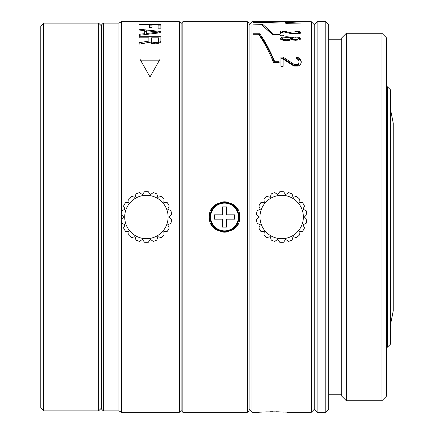 <?xml version="1.0" encoding="UTF-8"?>
<svg xmlns="http://www.w3.org/2000/svg" width="434" height="434" viewBox="0 0 434 434"><rect width="100%" height="100%" fill="white"/><g stroke="black" fill="none" stroke-linecap="round" stroke-linejoin="round"><path stroke-width="0.65" d="M101.556 26.04L98.664 23.148L98.664 410.852L101.556 407.96M98.664 23.148L43.688 23.148L43.688 410.852L98.664 410.852M43.688 410.852L40.796 407.96L40.796 26.04L43.688 23.148M390.312 108.5L393.204 122.968L393.204 311.032L390.312 325.5M387.416 86.8L387.416 347.2L390.312 344.308L390.312 89.692L387.416 86.8L386.548 86.8M387.416 347.2L386.548 347.2M103.292 23.148L103.292 410.852L101.556 409.116L101.556 24.884L103.292 23.148L118.916 23.148L118.916 410.852L121.422 412.3L179.388 412.3L179.388 21.7L121.422 21.7L121.422 212.893M121.422 214.732L121.422 219.268M121.422 221.107L121.422 412.3M149.329 27.716L152.095 27.716L152.095 24.971L158.101 24.971L158.101 28.205L160.868 28.205L160.868 24.44L139.168 24.44L139.168 24.971L149.329 24.971L149.329 27.716M144.712 33.651L139.168 34.308L139.168 35.317L160.868 32.696L160.868 31.481L139.168 29.235L139.168 30.044L144.712 30.608L144.712 34.628M139.168 36.716L139.168 37.807L148.867 37.807L148.867 42.369L139.168 44.16L149.79 42.282L150.712 43.107L152.556 43.736L155.79 43.948L159.023 43.107L160.406 42.282L160.868 41.268L160.868 36.716L139.168 36.716M148.867 41.067L139.168 42.695L139.168 44.16M139.894 58.997L160.146 58.997L150.018 76.964L139.894 58.997M159.023 32.078L146.556 30.749L146.556 33.489L159.023 32.078L159.023 32.913M158.562 41.469L158.562 37.807L151.634 37.807L151.634 41.469L152.095 42.076L155.79 42.695L157.173 42.489L158.562 41.469L158.562 42.771L157.173 43.78M247.38 412.3L182.86 412.3L181.124 410.564L181.124 23.436L182.86 21.7L247.38 21.7L249.116 23.436L249.116 410.564L247.38 412.3L247.38 21.7M149.329 25.866L152.095 25.866M158.101 25.866L160.868 25.866M144.712 31.167L146.556 31.356M159.023 32.653L160.173 32.778M148.867 38.051L151.634 38.051M158.562 38.051L160.868 38.051M151.634 41.469L151.634 42.771L152.095 43.373L154.406 43.986M140.611 60.169L159.424 60.169M139.168 24.44L139.168 24.971M146.556 33.489L146.556 34.4M152.095 42.076L152.095 43.373M153.023 42.489L153.023 43.78M154.406 42.695L154.406 43.948M155.79 42.695L155.79 43.948M157.173 42.489L157.173 43.736M158.101 42.076L158.101 43.373M182.86 412.3L182.86 21.7M209.763 213.414A15.19 15.19 0 0 0 209.334 217C208.304 197.454 240.718 197.405 239.714 217C240.74 236.546 208.331 236.595 209.334 217A15.19 15.19 0 0 0 209.763 220.586M179.388 412.3L181.124 410.564L181.124 23.436L179.388 21.7M211.07 224.052A15.19 15.19 0 0 0 212.074 225.702M213.148 227.063A15.19 15.19 0 0 0 215.85 229.472M222.729 232.082A15.19 15.19 0 0 0 226.342 232.082M233.21 229.461A15.19 15.19 0 0 0 235.917 227.047M236.704 226.071A15.19 15.19 0 0 0 237.984 224.036M239.286 220.586A15.19 15.19 0 0 0 239.28 213.414M211.06 209.964A15.19 15.19 0 0 1 212.324 207.951M213.127 206.953A15.19 15.19 0 0 1 215.834 204.539M222.707 201.918A15.19 15.19 0 0 1 226.315 201.918M233.194 204.528A15.19 15.19 0 0 1 235.901 206.937M236.991 208.325A15.19 15.19 0 0 1 237.978 209.953M210.056 217A14.468 14.468 0 0 1 224.524 202.532A14.468 14.468 0 0 1 238.988 217A14.468 14.468 0 0 1 224.524 231.468A14.468 14.468 0 0 1 210.056 217M210.653 217A13.872 13.872 0 0 1 224.524 203.128A13.872 13.872 0 0 1 238.396 217A13.872 13.872 0 0 1 224.524 230.872A13.872 13.872 0 0 1 210.653 217M226.694 206.872L222.354 206.872L222.354 214.83L214.396 214.83L214.396 219.17L222.354 219.17L222.354 227.128L226.694 227.128L226.694 219.17L234.648 219.17L234.648 214.83L226.694 214.83L226.694 206.872M249.116 409.408L252.008 412.3L252.008 21.7L249.116 24.592M252.008 412.3L258.518 412.3C257.205 411.741 288.133 411.698 287.454 412.3L311.324 412.3L311.324 21.7L252.008 21.7M285.729 23.083L285.729 22.47L287.91 22.47L300.474 23.116L285.729 23.29M299.487 31.492L295.131 31.069L294.87 31.622L297.854 31.866L298.934 32.512L297.908 33.158L295.424 33.407L292.424 33.13L285.073 31.378L280.652 30.966L280.652 34.031L283.044 34.031L283.044 31.715L290.498 33.505L295.364 34.026L299.373 33.613L300.99 32.528L299.487 31.492L299.487 32.87L300.458 33.217M283.483 35.045L280.652 35.045L280.652 35.778L283.483 35.778L283.483 35.045L283.483 35.778M291.637 39.402L289.673 40.237L286.44 40.53L282.078 39.982L280.31 38.577L282.073 37.232L286.511 36.733L289.814 36.998L291.637 37.785L293.248 37.156L295.766 36.95L299.482 37.384L300.99 38.566L299.444 39.803L295.7 40.281L293.238 40.058L291.637 39.402M301.196 61.34L300.767 59.577L299.905 58.585L298.18 57.603L296.455 57.359L296.455 58.585L298.608 59.827L299.042 62.111L298.608 63.402L297.751 64.189L295.592 64.715L293.872 64.189L283.098 57.114L280.944 57.114L280.944 66.31L283.098 66.31L283.098 59.078L293.872 66.044L298.18 66.044L299.905 64.981L300.767 63.923L301.196 61.34L301.196 62.366M259.678 33.754C264.707 40.546 269.736 49.872 274.765 61.726L279.105 61.726L279.105 62.653L273.659 62.653C268.624 50.659 263.595 41.192 258.555 34.259L253.456 34.259L253.456 33.754L259.678 33.754L259.678 35.111C264.707 41.854 269.736 51.109 274.765 62.876M263.004 24.608L273.566 34.161L279.642 34.161L279.642 34.671L272.476 34.671L261.924 24.863L253.456 24.863L263.004 24.608L263.004 25.568M253.456 22.253L279.935 22.921L273.279 23.089L263.004 22.373L253.456 22.373M287.91 23.083L296.65 23.083L287.91 22.622L287.91 23.29M282.892 37.986L282.355 38.588L283.494 39.434L286.413 39.776L289.38 39.423L290.558 38.566L289.397 37.742L286.5 37.427L282.892 37.986M293.487 39.261L298.006 39.25L298.945 38.577L298.039 37.91L293.498 37.904L292.592 38.583L293.487 39.261L293.487 40.107M283.727 412.061L281.84 411.964M278.617 411.844L276.16 411.79M272.959 411.763L269.812 411.79M267.311 411.844L264.132 411.964M261.946 412.078L258.518 412.3M311.324 21.7L314.216 24.592L314.216 409.408L317.108 412.3L317.108 21.7L314.216 24.592L314.216 409.408L311.324 412.3M298.934 32.751L299.487 32.87M280.652 34.031L280.652 32.344L283.044 32.463M283.044 33.087L283.044 34.031M298.939 39.944L298.945 38.577L300.626 39.234M290.558 38.523L291.637 39.114L292.592 38.648M280.619 39.244L282.366 38.48M282.355 38.588L282.388 40.074M283.098 60.245L283.098 66.31M296.455 58.585L298.18 58.78L299.905 59.756L300.767 60.744L301.196 62.496M280.944 66.31L280.944 58.297L283.098 58.297L293.872 65.317L295.592 65.843L297.751 65.317L298.608 64.541L299.042 62.111M259.174 35.111L259.678 35.111M267.914 29.631L272.856 34.671M292.424 33.13L292.424 33.841M298.934 32.512L298.934 33.716M295.131 31.069L295.131 31.622M280.652 35.045L280.652 35.778M289.38 39.423L289.38 40.297M292.592 38.583L292.592 39.885M291.637 37.785L291.637 39.114M293.248 37.156L293.248 37.986M283.098 57.114L283.098 58.297M293.872 64.189L293.872 65.317M295.592 64.715L295.592 65.843M296.455 64.715L296.455 65.843M297.751 64.189L297.751 65.317M298.608 63.402L298.608 64.541M298.18 57.603L298.18 58.78M299.905 58.585L299.905 59.756M300.767 59.577L300.767 60.744M253.456 33.754L253.456 34.259M274.765 61.726L274.765 62.653M279.105 61.726L279.105 62.653M273.566 34.161L273.566 34.671M279.642 34.161L279.642 34.671M317.108 21.7L325.788 21.7L325.788 412.3L317.108 412.3M325.788 412.3L328.684 409.408L328.684 24.592L325.788 21.7M341.704 39.782L328.684 39.782M341.704 394.218L328.684 394.218M341.704 37.904L341.704 396.096L346.332 400.728L381.92 400.728L381.92 33.272L346.332 33.272L341.704 37.904M346.332 33.272L346.332 400.728M381.92 400.728L386.548 396.096L386.548 37.904L381.92 33.272M121.878 210.718A25.318 25.318 0 0 0 121.205 214.515L123.69 217L121.205 219.485A25.318 25.318 0 0 0 121.878 223.282L125.057 224.769L123.576 227.948A25.318 25.318 0 0 0 125.507 231.295L129.001 231.599L128.697 235.098A25.318 25.318 0 0 0 131.654 237.577L135.045 236.671L135.956 240.062A25.318 25.318 0 0 0 139.585 241.38L142.46 239.367L144.473 242.243A25.318 25.318 0 0 0 148.336 242.243L150.348 239.367L153.224 241.38A25.318 25.318 0 0 0 156.853 240.062L157.759 236.671L161.15 237.577A25.318 25.318 0 0 0 164.106 235.098L163.802 231.599L167.296 231.295A25.318 25.318 0 0 0 169.227 227.948L167.746 224.769L170.925 223.282A25.318 25.318 0 0 0 171.598 219.485L169.114 217L171.598 214.515A25.318 25.318 0 0 0 170.925 210.718L167.746 209.231L169.227 206.052A25.318 25.318 0 0 0 167.296 202.705L163.802 202.401L164.106 198.902A25.318 25.318 0 0 0 161.15 196.423L157.759 197.329L156.853 193.938A25.318 25.318 0 0 0 153.224 192.62L150.348 194.633L148.336 191.757A25.318 25.318 0 0 0 144.473 191.757L142.46 194.633L139.585 192.62A25.318 25.318 0 0 0 135.956 193.938L135.045 197.329L131.654 196.423A25.318 25.318 0 0 0 128.697 198.902L129.001 202.401L125.507 202.705A25.318 25.318 0 0 0 123.576 206.052L125.057 209.231L121.878 210.718M168.104 217A21.7 21.7 0 0 0 146.404 195.3A21.7 21.7 0 0 0 124.704 217A21.7 21.7 0 0 0 146.404 238.7A21.7 21.7 0 0 0 168.104 217M257.14 210.718A25.318 25.318 0 0 0 256.472 214.515L258.952 217L256.472 219.485A25.318 25.318 0 0 0 257.14 223.282L260.324 224.769L258.838 227.948A25.318 25.318 0 0 0 260.769 231.295L264.268 231.599L263.959 235.098A25.318 25.318 0 0 0 266.921 237.577L270.311 236.671L271.217 240.062A25.318 25.318 0 0 0 274.847 241.38L277.722 239.367L279.735 242.243A25.318 25.318 0 0 0 283.597 242.243L285.61 239.367L288.485 241.38A25.318 25.318 0 0 0 292.115 240.062L293.021 236.671L296.411 237.577A25.318 25.318 0 0 0 299.373 235.098L299.064 231.599L302.563 231.295A25.318 25.318 0 0 0 304.494 227.948L303.008 224.769L306.192 223.282A25.318 25.318 0 0 0 306.86 219.485L304.38 217L306.86 214.515A25.318 25.318 0 0 0 306.192 210.718L303.008 209.231L304.494 206.052A25.318 25.318 0 0 0 302.563 202.705L299.064 202.401L299.373 198.902A25.318 25.318 0 0 0 296.411 196.423L293.021 197.329L292.115 193.938A25.318 25.318 0 0 0 288.485 192.62L285.61 194.633L283.597 191.757A25.318 25.318 0 0 0 279.735 191.757L277.722 194.633L274.847 192.62A25.318 25.318 0 0 0 271.217 193.938L270.311 197.329L266.921 196.423A25.318 25.318 0 0 0 263.959 198.902L264.268 202.401L260.769 202.705A25.318 25.318 0 0 0 258.838 206.052L260.324 209.231L257.14 210.718M303.366 217A21.7 21.7 0 0 0 281.666 195.3A21.7 21.7 0 0 0 259.966 217A21.7 21.7 0 0 0 281.666 238.7A21.7 21.7 0 0 0 303.366 217M282.382 31.026L282.382 32.404M285.073 31.378L285.073 32.111M288.143 32.1L288.143 32.924M295.424 33.407L295.424 34.026M297.908 33.158L297.908 33.885M283.494 39.434L283.494 40.308M286.413 39.776L286.413 40.53M295.711 39.527L295.711 40.281M298.006 39.25L298.006 40.123M282.073 37.232L282.073 38.561M286.511 36.733L286.511 37.427M289.814 36.998L289.814 37.877M295.766 36.95L295.766 37.65M299.482 37.384L299.482 38.718M103.292 410.852L118.916 410.852M118.916 23.148L121.422 21.7"/></g></svg>
